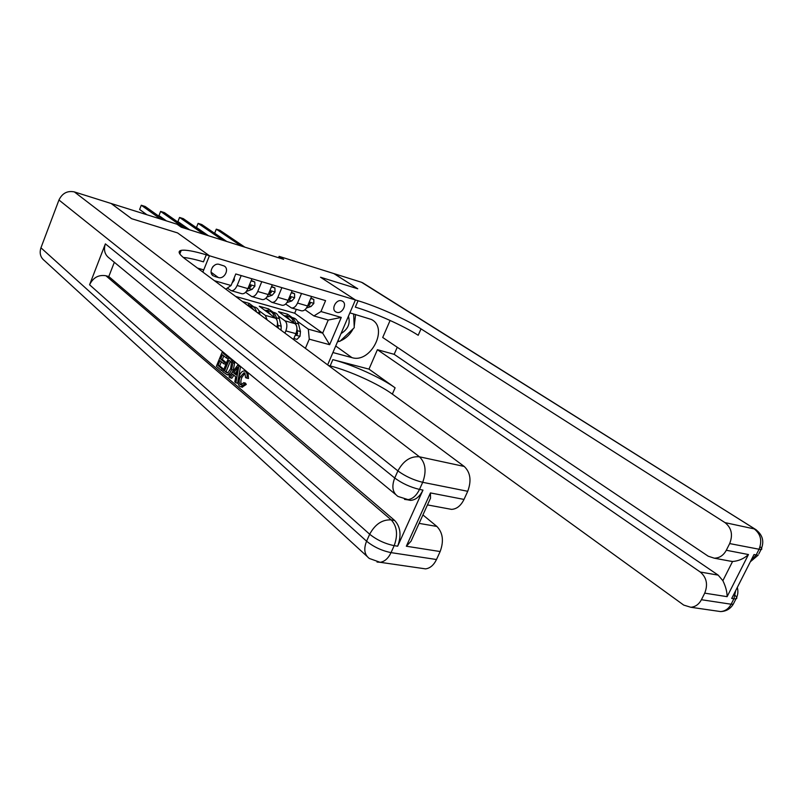 <?xml version="1.0" encoding="UTF-8"?>
<svg xmlns="http://www.w3.org/2000/svg" width="803" height="803" viewBox="0 0 803 803"><rect width="100%" height="100%" fill="white"/><g stroke="black" fill="none" stroke-linecap="round" stroke-linejoin="round"><path stroke-width="1.2" d="M341.626 300.844C336.106 298.857 330.706 309.466 335.955 311.976L336.748 312.307C342.289 314.254 347.639 303.644 342.359 301.155L341.626 300.844M366.921 556.248L44.587 260.754C40.461 257.532 39.247 253.216 40.943 247.806L58.95 200.007C62.273 193.212 67.412 190.512 74.348 191.907L111.135 203.49L131.551 218.657L177.543 232.91L131.632 218.687L111.226 203.51L177.031 224.228L181.247 227.199L283.65 259.329L279.123 256.358L278.551 257.733M214.511 276.413L218.306 277.517C224.388 279.635 229.829 268.824 224.107 265.964L219.36 264.428C213.287 262.25 207.766 273.07 213.468 275.961L211.922 274.496M279.123 256.358L333.887 273.592L357.676 288.759L320.527 277.236L355.398 299.951L327.644 364.873L332.914 352.537L351.955 357.626C370.645 363.709 388.983 327.865 371.367 319.453L349.887 312.849L355.398 299.951L206.281 254.812C193.965 251.118 185.623 249.633 181.237 250.355C177.503 251.229 178.748 254.029 184.971 258.777L464.224 466.453C470.468 472.435 471.632 480.716 467.727 491.295L422.699 482.312L419.497 489.408L422.97 490.091C419.778 496.635 415.613 500.068 410.463 500.379L407.111 499.727M202.858 272.076L209.432 255.766L177.543 232.91L209.432 255.766L203.741 269.898L197.438 268.041M214.461 280.709L231.063 285.517L225.824 289.15M235.6 296.427L294.701 313.22L322.676 333.135L328.236 320.036L313.913 315.94L320.959 311.544L325.576 300.623L235.781 273.964L231.063 285.517M320.959 311.544L341.275 317.426L329.642 344.698L309.265 339.177L305.401 348.331M313.913 315.94L304.999 309.707M301.526 293.486L297.522 303.052C295.835 306.646 293.818 308.282 291.469 307.95L285.647 304.046M281.883 287.655L277.858 297.331C276.162 300.974 274.154 302.641 271.826 302.319L265.843 298.244M261.778 281.682L257.733 291.489C256.037 295.173 254.039 296.869 251.73 296.558L245.577 292.292M241.191 275.57L237.136 285.497C235.43 289.241 233.442 290.957 231.154 290.656L227.369 288.086M294.701 313.22L296.327 309.346M242.406 301.486L249.101 303.373L253.638 306.736M258.757 310.52L265.331 315.388L267.178 319.915M267.79 310.711L268.553 308.874L259.269 306.254L275.61 318.249C277.537 320.046 277.968 323.007 276.884 327.132M268.553 308.874L273.15 312.216M278.37 316.031L284.985 320.849C287.153 323.007 287.444 326.349 285.848 330.896L284.924 333.104M286.822 316.061L287.584 314.244L278.5 311.684L295.032 323.649C297.21 325.787 297.511 329.12 295.926 333.646L293.476 339.468M287.584 314.244L292.232 317.586M297.542 321.401L308.322 329.16L322.676 333.135L329.642 344.698M251.951 278.761L247.906 288.628C246.21 292.342 244.212 294.049 241.914 293.747L231.154 290.656M248.328 305.24L249.101 303.373M272.287 284.804L268.252 294.55C266.566 298.204 264.558 299.88 262.24 299.569L251.73 296.558M292.151 290.696L288.136 300.322C286.45 303.935 284.433 305.582 282.094 305.26L271.826 302.319M309.265 339.177L308.322 329.16M311.564 296.468L307.569 305.973C305.883 309.536 303.865 311.162 301.506 310.831L291.469 307.95M341.275 317.426L328.236 320.036M212.484 267.198L213.367 266.174M234.245 277.728L234.315 280.157L232.037 283.148M160.63 219.058L141.268 205.237L145.172 206.481L164.595 220.313M146.919 214.752L139.622 209.483L141.268 205.237M251.088 280.889L254.792 281.983L254.892 286.179L252.092 289.381L246.29 291.489M254.792 281.983L251.269 280.428M184.509 228.223L160.61 211.41L164.434 212.624L188.404 229.447M247.786 288.919L251.098 286.591L250.867 285.336L248.769 286.541M251.098 286.591L249.723 285.597L249.171 285.958M166.382 220.875L158.964 215.595L160.61 211.41M271.424 286.902L274.917 287.936L274.987 292.071L272.177 295.223L266.837 297.1M274.917 287.936L271.605 286.44M203.811 234.275L179.551 217.442L183.295 218.637L207.616 235.48M268.202 294.681L271.273 292.483L271.053 291.248L269.326 291.971M271.273 292.483L269.447 291.8M189.689 229.849L177.915 221.588L179.551 217.442L177.915 221.588M291.288 292.774L294.591 293.747L294.621 297.833L291.81 300.934L286.892 302.601M294.591 293.747L291.479 292.322M222.702 240.207L198.11 223.364L201.774 224.529L226.436 241.382M277.858 297.331L288.136 300.322L290.977 298.244L290.776 297.03L289.361 297.391M290.977 298.244L289.341 297.431M208.419 235.721L196.474 227.46L198.11 223.364L196.474 227.46M260.042 314.605L259.68 313.12C258.817 309.757 257.231 307.74 254.912 307.097L252.182 306.324M250.205 307.288L246.933 304.849M256.609 312.046C255.725 308.804 254.149 306.876 251.901 306.244L251.058 306.114M247.244 304.939L249.994 305.712L254.34 310.359M281.03 330.214L281.221 326.269L279.303 318.59C278.42 315.248 276.804 313.25 274.465 312.588L271.795 311.845M271.043 314.896L266.696 310.41L264.799 310.309M276.915 320.016L276.352 317.767C275.469 314.415 273.853 312.417 271.524 311.765L270.701 311.634M266.977 310.48L269.657 311.243C271.986 311.895 273.592 313.893 274.485 317.245L274.536 317.456M278.34 328.206L277.426 322.073M310.701 298.505L313.812 299.429L313.822 303.464L311.002 306.515L306.475 308.001M313.812 299.429L310.891 298.064M241.201 246.009L216.288 229.156L219.871 230.3L244.855 247.153M307.619 305.833L310.239 303.875L310.048 302.671L308.874 302.861M226.757 241.482L214.652 233.211L216.288 229.156L214.652 233.211M293.868 338.535L296.99 339.368L300.011 336.236L300.463 331.549L298.485 323.93C297.572 320.618 295.936 318.63 293.587 317.968L290.987 317.235M290.375 320.277L285.988 315.83L284.081 315.72M296.026 324.753L295.604 323.127C294.691 319.805 293.055 317.817 290.706 317.155L289.913 317.024M286.269 315.91L288.879 316.643C291.238 317.305 292.864 319.293 293.768 322.615L293.808 322.766M295.695 334.199L296.106 334.851L297.552 334.028L296.949 328.357M341.004 333.626C348.07 329.18 350.54 323.398 348.412 316.292M353.641 313.953L354.253 327.704L339.87 341.365L337.922 340.833M244.995 373.224L242.004 377.209C240.589 380.321 240.498 382.85 241.753 384.788M243.731 382.68L244.584 384.025L240.84 386.835L239.585 386.233C237.507 383.934 237.397 380.502 239.264 375.945C240.599 372.612 242.295 370.946 244.353 370.936L245.658 371.548C247.093 372.833 247.475 375.021 246.792 378.093L245.567 377.651L244.925 373.154L244.042 372.733L240.298 376.798C238.832 380.06 238.792 382.629 240.177 384.507L240.98 384.888L243.731 382.68L245.437 383.081L246.29 384.426L242.185 387.146M244.785 371.046L246.662 371.518M247.966 372.602L248.498 378.504L246.792 378.093M233.904 375.262L231.746 378.283L228.975 376.968L237.698 365.204L238.862 366.168L235.861 382.82L234.777 381.897L235.761 376.828L232.669 374.218L230.049 377.882M238.862 366.168L240.559 366.58L238.431 378.404M237.929 381.164L237.568 383.222L235.861 382.82M221.487 370.595L216.388 366.258L222.11 352.316L227.078 356.422L228.755 356.843L228.092 358.459L226.406 358.048L222.431 354.745L220.664 359.041L222.351 359.453L226.044 362.544L225.382 364.16L223.696 363.749L220.012 360.657L218.025 365.475L219.701 365.887L223.826 369.37L222.15 368.978L221.487 370.595L223.154 370.996M223.816 355.89L222.351 359.453M221.377 361.812L219.701 365.887M395.538 494.427L109.499 258.295C104.781 254.862 103.406 250.054 105.374 243.861L89.575 284.774C93.158 277.567 98.598 274.556 105.916 275.75L108.796 276.543L394.685 520.485C400.587 526.919 401.58 535.491 397.666 546.201L422.97 490.091M108.796 276.543L114.337 262.28M231.063 359.724L232.88 362.856L231.615 369.571C230.411 372.743 228.855 374.459 226.948 374.7L222.843 371.749L228.624 357.706L233.944 361.39L234.566 363.267L233.312 369.982C232.097 373.154 230.541 374.86 228.634 375.101L228.223 375.001M414.78 532.951L411.026 541.232L406.338 546.231L430.438 492.922L464.004 499.426L467.727 491.295M464.004 499.426C460.862 505.78 456.696 509.092 451.527 509.373L448.235 508.761M422.92 514.944L436.892 526.447C442.905 532.75 443.989 541.112 440.144 551.541L406.338 546.231M397.666 546.201L394.173 545.659L391.041 552.625L436.491 559.52L440.144 551.541M436.491 559.52C433.74 565.151 430.097 568.273 425.55 568.875L421.555 568.293M206.281 254.812L203.45 261.848C194.999 259.329 188.263 257.863 183.255 257.442M430.438 492.922L430.518 498.171L428.15 503.391M218.025 365.475L222.15 368.978M220.664 359.041L224.358 362.133L226.044 362.544M224.358 362.133L223.696 363.749M227.078 356.422L226.406 358.048M222.11 352.316L223.786 352.738M224.509 370.976L227.129 372.853L228.062 372.642L230.622 368.687L231.475 362.635L228.965 360.166L224.509 370.976L227.841 372.763M231.615 369.571L233.312 369.982M232.88 362.856L234.566 363.267M232.248 360.979L233.944 361.39M228.624 357.706L230.31 358.128M230.341 361.31L226.195 371.377M225.964 372.211L227.661 372.622M236.022 369.541L233.653 372.843L236.132 374.921L237.598 367.332L236.022 369.541L237.116 369.812M237.698 365.204L239.394 365.626M236.865 371.137L235.349 373.254L236.293 374.047M233.653 372.843L235.349 373.254M240.177 384.507L241.603 384.838M240.298 376.798L242.004 377.209M245.658 371.548L247.113 371.899M244.584 384.025L246.29 384.426M760.07 546.713C762.007 548.429 762.318 549.393 761.013 549.603L729.666 543.581C733.109 534.858 731.553 527.872 725.019 522.623L754.248 528.916C760.782 534.075 762.358 540.911 758.976 549.423L756.175 554.953L754.017 554.532L731.714 598.446L733.892 598.787L731.131 604.227C728.652 608.764 725.149 611.213 720.602 611.575L716.537 610.983M756.356 529.94L361.531 282.285L333.948 273.612L357.747 288.779L320.527 277.236L355.398 299.951L358.048 300.754C377.35 306.515 406.479 319.514 421.013 328.869L725.019 522.623M328.447 365.475L330.163 365.917C349.606 370.835 378.384 383.864 392.346 394.112L683.724 605.091L690.821 607.269C695.378 606.877 698.911 604.368 701.42 599.721L731.131 604.227L733.209 604.268L733.952 602.802M368.978 369.129L332.844 359.634C352.286 364.632 381.094 377.661 395.106 387.819L368.978 369.129L377.41 349.696L394.163 354.324L397.254 347.257M390.097 320.467L382.71 337.481L708.206 556.198L714.238 558.175C719.418 558.105 723.443 555.465 726.303 550.256L748.456 554.542L727.106 596.669C727.127 591.841 725.711 586.511 722.871 580.689L732.567 561.488L728.733 560.865M727.106 596.669L704.723 593.146L701.42 599.721M704.723 593.146C708.116 584.534 706.64 577.487 700.276 572.027L718.183 575.129L722.871 580.689M377.41 349.696L700.276 572.027M361.531 282.285L363.418 283.248M729.666 543.581L726.303 550.256M394.163 354.324L718.183 575.129M358.048 300.754L355.307 307.147C374.63 312.829 403.718 325.827 418.202 335.283L421.013 328.869M732.567 561.488C738.599 561.036 743.899 558.717 748.456 554.542M355.578 314.515L354.203 326.5M353.22 328.678C350.178 334.47 345.882 338.555 340.331 340.924M339.458 341.255L337.501 341.827M337.872 340.964L339.047 341.134M275.61 318.249L265.331 315.388M295.032 323.649L284.985 320.849M247.906 288.628L237.136 285.497M268.252 294.55L257.733 291.489M307.569 305.973L297.522 303.052M295.926 333.646L285.848 330.896M211.099 272.217L218.306 277.517M234.315 280.046L233.402 279.775M254.882 286.079L249.592 284.523M252.092 289.381L248.99 288.478M274.987 291.971L269.938 290.495M272.177 295.223L269.156 294.35M294.621 297.732L289.813 296.317M291.81 300.934L288.859 300.071M257.08 312.397L259.68 313.12M276.352 317.767L279.303 318.59M278.26 325.456L281.221 326.269M313.822 303.363L309.235 302.018M311.002 306.515L308.111 305.672M308.854 302.912L310.239 303.875M295.323 335.072L299.931 336.316M295.604 323.127L298.485 323.93M297.562 330.756L300.463 331.549M296.166 333.024L297.552 334.028M40.943 247.806L366.58 541.192L369.681 534.236L89.575 284.774M105.374 243.861L394.735 478.006L397.897 470.909L58.95 200.007M74.348 191.907L419.467 456.807L464.224 466.453M105.916 275.75L391.212 519.892L394.685 520.485M419.116 523.375L436.892 526.447M404.511 499.386L406.991 499.737C412.13 499.416 416.305 495.973 419.497 489.408C410.333 487.21 402.082 483.416 394.735 478.006C391.462 486.488 392.537 492.63 397.967 496.435L410.463 500.379M419.467 456.807C410.584 456.024 403.397 460.731 397.897 470.909C405.264 476.279 413.535 480.074 422.699 482.312C426.674 471.401 425.6 462.899 419.467 456.807M377.029 562.03L380.11 562.301C384.617 561.658 388.261 558.426 391.041 552.625C381.826 550.738 373.676 546.933 366.58 541.192C363.498 549.051 364.432 554.813 369.37 558.486L380.11 562.301L425.55 568.875M391.212 519.892C382.268 519.441 375.091 524.218 369.681 534.236C376.808 539.937 384.968 543.741 394.173 545.659C398.087 534.918 397.104 526.326 391.212 519.892M332.844 359.634L330.163 365.917M395.106 387.819L392.346 394.112M735.709 590.596L733.892 598.787L735.97 598.847C737.937 595.254 738.389 591.44 737.315 587.415M735.146 595.455C737.084 597.362 737.365 598.496 735.97 598.847L733.209 604.268C730.328 608.925 726.123 611.364 720.602 611.575L690.821 607.269M750.333 561.779L758.213 555.114L756.175 554.953L750.795 560.875M362.595 282.736L755.382 529.307C762.689 534.678 764.566 541.443 761.013 549.603L758.835 553.889M335.714 345.993L351.955 357.626M335.373 311.574L335.955 311.976M212.654 275.359L213.468 275.961M179.812 253.939L181.237 250.355M451.527 509.373L427.467 504.906M430.518 498.171L411.026 541.232M228.634 375.101L226.948 374.7M242.546 387.237L240.84 386.835M732.065 561.488L714.238 558.175"/></g></svg>
